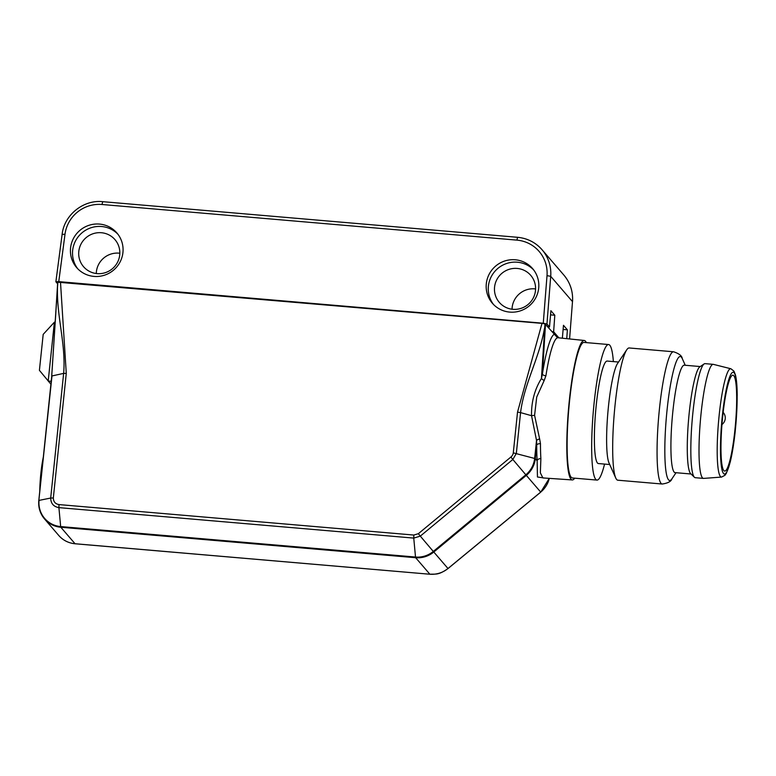<?xml version="1.0" encoding="UTF-8"?>
<svg xmlns="http://www.w3.org/2000/svg" width="776" height="776" viewBox="0 0 776 776"><rect width="100%" height="100%" fill="white"/><g stroke="black" fill="none" stroke-linecap="round" stroke-linejoin="round"><path stroke-width="1.16" d="M544.199 380.453L545.906 375.807A3.317 1.465 -171.1 0 1 542.405 374.022L541.435 378.504A3.317 1.018 -150 0 0 544.199 380.453L536.72 397.05L534.586 415.325L531.531 415.693C531.269 401.968 534.577 389.571 541.435 378.504L544.965 323.834L557.323 337.521M574.696 478.171A69.995 9.778 -85.1 0 1 572.261 479.937A69.995 9.778 -85.1 0 1 569.39 399.931A69.995 9.778 -85.1 0 1 584.241 340.47A69.995 9.778 -85.1 0 1 586.336 342.623M604.572 464.087A68.026 9.496 -85.1 0 1 596.957 480.082L572.407 477.977A68.026 9.496 -85.1 0 1 571.155 477.211A68.026 9.496 -85.1 0 1 569.186 404.694A68.026 9.496 -85.1 0 1 584.047 342.42L608.597 344.534A68.026 9.496 -85.1 0 1 613.37 361.597M572.261 479.937L542.88 477.929L540.348 472.826L540.882 458.635A3.317 2.396 176.4 0 0 537.147 460.75L537.448 476.998L544.306 478.026M57.744 282.212L542.007 323.379L517.524 412.143L513.295 452.864L535.314 458.626L536.711 445.104A3.317 1.707 -179.9 0 1 540.474 443.697L539.63 438.964A3.317 1.29 161.3 0 0 536.526 440.419L536.711 445.104A73.768 10.301 -85.1 0 0 537.147 460.75L535.314 458.626A24.89 24.444 137.4 0 1 526.312 475.368L433.784 552.017L447.985 568.517A24.89 24.386 -38.9 0 1 429.865 574.201L415.674 557.721A24.89 24.444 -42.6 0 0 433.784 552.017L420.301 536.129L413.753 538.098L415.509 557.042A24.444 24.008 -42.7 0 0 433.289 551.445L525.827 474.796L540.707 492.091L447.985 568.517M75.146 543.753L75.078 543.772C68.501 543.113 63.05 540.338 58.743 535.459A24.89 24.386 -38.9 0 0 75.02 543.733L429.923 574.24C436.267 573.91 438.421 575.239 448.024 568.565L540.746 492.139L549.282 478.365A24.89 24.386 141.1 0 1 540.707 492.091L540.707 492.091M57.919 282.018L57.502 286.994C56.483 316.433 66.125 344.719 63.642 373.382L51.982 375.953L38.829 500.588A24.89 24.444 -42.7 0 0 60.829 527.253L415.674 557.721L415.509 557.042L60.664 526.574L60.829 527.253L75.078 543.772L429.923 574.24M513.295 452.864A6.383 6.266 137.3 0 1 510.889 457.035L418.361 533.684L420.301 536.129L512.839 459.479L525.827 474.796A24.444 24.008 137.3 0 0 534.664 458.344L536.526 440.419L531.531 415.693L520.57 412.609C524.043 384.033 539.339 357.891 544.393 328.801M57.502 286.994L51.72 376.079L57.725 282.144M39.052 500.394L50.692 498.047C50.828 503.478 53.563 506.68 58.908 507.63L60.664 526.574A24.444 24.008 -42.7 0 1 39.052 500.394L38.829 500.588M517.524 412.143L520.57 412.609L516.331 453.426L512.839 459.479L510.889 457.035M539.63 438.964L534.586 415.325M544.965 323.834L542.007 323.379M66.27 373.392L53.331 497.969L50.692 498.047L63.642 373.382L66.27 373.392L60.489 282.027M723.814 470.528A48.112 6.722 -85.1 0 1 722.427 419.234A48.112 6.722 -85.1 0 1 732.932 375.186A48.112 6.722 -85.1 0 1 735.512 423.706A48.112 6.722 -85.1 0 1 724.697 471.071A48.112 6.722 -85.1 0 1 723.814 470.528M691.038 474L675.101 472.632A53.922 7.527 -85.1 0 1 674.101 472.031A53.922 7.527 -85.1 0 1 672.549 414.549A53.922 7.527 -85.1 0 1 684.325 365.186L700.262 366.553M662.219 484.02L617.841 480.208A66.367 9.264 -85.1 0 1 616.619 479.461A66.367 9.264 -85.1 0 1 615.756 478.016A66.367 9.264 -85.1 0 1 614.282 413.298A66.367 9.264 -85.1 0 1 626.765 349.772A66.367 9.264 -85.1 0 1 629.19 347.968L673.578 351.78A66.367 9.264 94.9 0 0 659.076 412.531A66.367 9.264 94.9 0 0 660.997 483.273A66.367 9.264 94.9 0 0 662.219 484.02C667.942 483.176 671.182 481.44 671.938 478.802A62.216 8.691 -85.1 0 1 668.514 479.801A62.216 8.691 -85.1 0 1 667.505 405.906A62.216 8.691 -85.1 0 1 682.259 358.58C681.958 355.845 679.058 353.575 673.578 351.78M721.583 477.065L703.638 478.404A57.24 7.993 -85.1 0 1 703.454 478.404A57.24 7.993 -85.1 0 1 702.406 477.764A57.24 7.993 -85.1 0 1 700.747 416.741A57.24 7.993 -85.1 0 1 713.251 364.342A57.24 7.993 -85.1 0 1 713.425 364.371L730.876 368.755A54.368 7.595 94.9 0 0 718.896 417.886A54.368 7.595 94.9 0 0 720.409 476.454A54.368 7.595 94.9 0 0 721.583 477.065L724.978 475.261L726.414 473.176L730.187 462.215C732.243 453.766 733.941 443.309 735.279 430.835L737.2 395.45C737.152 386.138 736.54 379.241 735.386 374.74L733.921 371.112L730.876 368.755M703.454 478.404L695.277 477.696A57.24 7.993 -85.1 0 1 694.404 477.259A57.24 7.993 -85.1 0 1 694.219 477.056A57.24 7.993 -85.1 0 1 692.27 419.253A57.24 7.993 -85.1 0 1 704.133 363.925A57.24 7.993 -85.1 0 1 705.064 363.643L713.251 364.342M694.404 477.259L690.65 473.622A53.922 7.527 -85.1 0 1 690.475 473.438A53.922 7.527 -85.1 0 1 688.632 418.982A53.922 7.527 -85.1 0 1 699.816 366.864L704.133 363.925M615.756 478.016L608.995 462.903A51.429 7.178 -85.1 0 1 607.86 412.745A51.429 7.178 -85.1 0 1 617.531 363.517L626.765 349.772M609.723 464.523L598.383 463.553A51.429 7.178 -85.1 0 1 597.433 462.971A51.429 7.178 -85.1 0 1 595.949 408.147A51.429 7.178 -85.1 0 1 607.181 361.063L618.52 362.033M596.957 480.082A68.026 9.496 -85.1 0 1 595.706 479.316A68.026 9.496 -85.1 0 1 593.737 406.799A68.026 9.496 -85.1 0 1 608.597 344.534M51.177 381.317L48.199 381.065L54.388 322.195L55.057 322.253M50.886 384.178L39.411 370.336L43.194 334.369L54.388 322.195M547.866 326.812L549.505 326.958L546.954 323.999L543.268 323.233L58.763 281.63L65 234.255L62.158 234.381M549.505 326.958L550.902 310.701L554.811 315.231L553.627 331.75L551.988 331.604M558.875 337.841L553.627 331.75M562.367 338.2L563.473 325.299L567.382 329.829L566.752 338.656M58.763 281.63L55.882 281.766L57.56 283.754M550.543 314.862L554.811 315.231M563.114 329.46L567.382 329.829M99.493 224.08A26.549 26.044 -40.7 0 0 73.477 238.397A26.549 26.044 -40.7 0 0 76.63 267.565A26.549 26.044 -40.7 0 0 113.742 269.98A26.549 26.044 -40.7 0 0 116.866 232.926A26.549 26.044 -40.7 0 0 99.493 224.08M515.254 259.776A26.549 26.044 -40.7 0 0 489.229 274.093A26.549 26.044 -40.7 0 0 492.382 303.261A26.549 26.044 -40.7 0 0 529.494 305.676A26.549 26.044 -40.7 0 0 532.617 268.622A26.549 26.044 -40.7 0 0 515.254 259.776M77.716 268.748A26.549 26.044 139.3 0 1 75.961 240.114A26.549 26.044 139.3 0 1 101.588 226.514A26.549 26.044 139.3 0 1 117.874 234.177M119.727 254.926A20.739 20.351 -40.7 0 0 85.99 237.747A20.739 20.351 -40.7 0 0 97.116 273.608A20.739 20.351 -40.7 0 0 119.727 254.926M96.282 273.521A20.739 20.351 139.3 0 1 119.834 253.248M493.468 304.444A26.549 26.044 139.3 0 1 491.712 275.81A26.549 26.044 139.3 0 1 517.35 262.21A26.549 26.044 139.3 0 1 533.626 269.873M535.479 290.622A20.739 20.351 -40.7 0 0 501.742 273.453A20.739 20.351 -40.7 0 0 512.868 309.304A20.739 20.351 -40.7 0 0 535.479 290.622M512.044 309.217A20.739 20.351 139.3 0 1 535.585 288.944M43.301 457.171A30.749 4.297 94.9 0 0 39.76 491.286M53.331 497.969C53.418 501.703 55.309 503.915 58.995 504.584L413.841 535.052L418.361 533.684M58.995 504.584L58.908 507.63L413.753 538.098L413.841 535.052M540.882 458.635A70.451 9.836 -85.1 0 1 540.474 443.697M545.906 375.807A70.451 9.836 -85.1 0 1 558.031 337.754L584.241 340.47M51.749 376.137L38.8 500.53C38.199 507.514 40.109 513.654 44.542 518.96L58.753 535.459M554.307 334.301A73.768 10.301 -85.1 0 0 542.405 374.022L545.518 324.096M735.25 430.767A51.09 7.129 -85.1 0 1 721.001 462.894A51.09 7.129 -85.1 0 1 730.197 375.72A51.09 7.129 -85.1 0 1 735.25 430.767M572.484 301.757L569.594 338.947L572.494 301.631L550.708 276.324L546.954 323.999M563.871 275.082C570.282 282.755 573.173 291.621 572.523 301.699L572.494 301.631A37.326 36.627 -40.7 0 0 563.871 275.082L542.085 249.775A37.326 36.627 139.3 0 1 550.708 276.324L547.012 275.645L543.268 323.233M517.66 237.34A37.326 36.627 139.3 0 1 542.085 249.775C535.595 242.442 527.428 238.28 517.602 237.301L517.66 237.34M65 234.255A34.008 33.368 139.3 0 1 101.976 204.495L102.733 201.711M101.976 204.495L516.894 240.124A34.008 33.368 139.3 0 1 547.012 275.645M516.894 240.124L517.602 237.301L102.674 201.673C83.41 199.539 64.175 215.01 62.128 234.313L55.882 281.766M557.158 337.395L558.031 337.754M685.257 365.273L682.259 358.58M676.032 472.72L671.938 478.802M721.961 424.52A8.293 8.293 0 0 0 723.154 412.366"/></g></svg>
